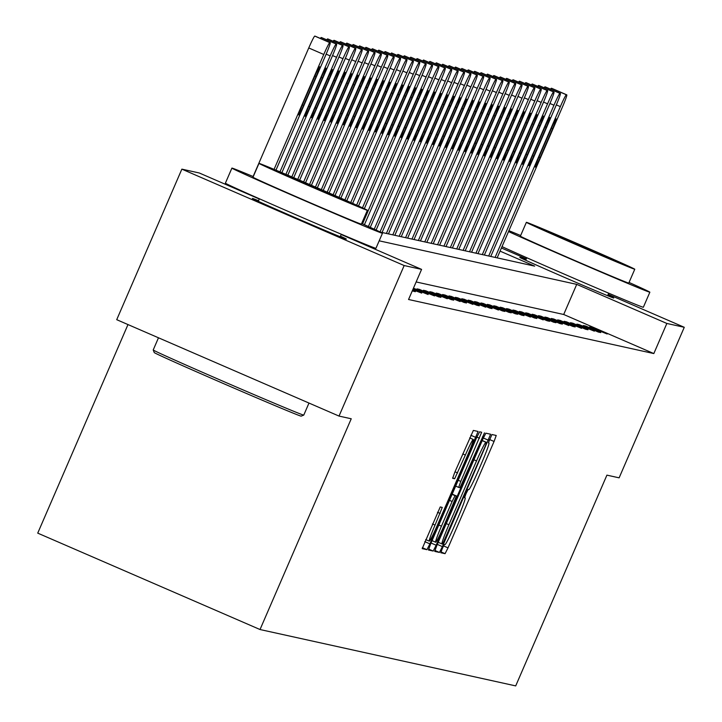 <?xml version="1.0" encoding="UTF-8"?>
<svg xmlns="http://www.w3.org/2000/svg" width="722" height="722" viewBox="0 0 722 722"><rect width="100%" height="100%" fill="white"/><g stroke="black" fill="none" stroke-linecap="round" stroke-linejoin="round"><path stroke-width="1.08" d="M442.297 548.539L440.79 552.736L445.068 553.675L448.028 547.854L494.065 441.467L496.231 435.465L491.944 434.527L488.361 442.794L488.92 442.92A20.613 1.291 113.4 0 1 488.938 442.929A20.613 1.291 113.4 0 1 482.025 462.116L478.19 470.988A20.613 1.291 113.4 0 1 468.713 489.615L468.163 489.489L466.087 493.568L464.58 497.765L465.13 497.891A20.613 1.291 113.4 0 0 465.13 497.891A20.613 1.291 113.4 0 1 458.235 517.087L454.4 525.95A20.613 1.291 113.4 0 1 444.923 544.587L444.373 544.46L442.297 548.539M340.441 236.184A51.181 0.623 -156.6 0 1 346.343 239.072A51.181 0.623 -156.6 0 1 346.235 239.063A51.181 0.623 -156.6 0 1 297.644 218.676A51.181 0.623 -156.6 0 1 252.393 198.415A51.181 0.623 -156.6 0 1 252.501 198.424A51.181 0.623 -156.6 0 1 258.539 200.743M607.834 295.136A51.181 0.623 -156.6 0 1 613.736 298.024A51.181 0.623 -156.6 0 1 613.628 298.015A51.181 0.623 -156.6 0 1 565.046 277.627A51.181 0.623 -156.6 0 1 519.795 257.366A51.181 0.623 -156.6 0 1 519.903 257.375A51.181 0.623 -156.6 0 1 525.941 259.694M440.23 506.961L422.19 548.63L426.946 549.686L429.906 543.865L478.099 431.467L473.352 430.42L454.788 472.296L452.631 478.298L454.661 478.749L465.365 455.05A17.229 1.083 113.4 0 1 473.289 439.472A17.229 1.083 113.4 0 1 467.513 455.519L437.207 525.562A17.229 1.083 113.4 0 1 429.274 541.13A17.229 1.083 113.4 0 1 435.05 525.084L442.261 507.413L440.23 506.961M608.195 294.305L684.266 327.292L619.124 477.838L606.913 475.139L515.707 685.9L260.028 629.53L351.235 418.778L339.024 416.08L404.167 265.543L181.863 169.138L199.281 172.982L259.288 199.001M684.266 327.292L666.848 323.456L576.725 284.369L379.185 240.823M341.163 234.506L421.585 269.378L408.553 299.495L653.825 353.563L666.848 323.456M421.585 269.378L404.167 265.543M436.864 545.399L434.698 551.391L439.454 552.438L442.415 546.617L490.617 434.229L485.861 433.182L482.901 439.003L436.864 545.399M433.2 551.057L428.453 550.011L430.61 544.018L476.646 437.622L479.607 431.801L481.646 432.252L460.807 481.393L458.65 487.395L460.004 487.693L484.48 432.875L436.16 545.236L433.2 551.057L428.624 549.081M127.984 324.566L37.734 533.134L260.028 629.53M653.825 353.563L563.702 314.485L416.143 281.95M592.13 327.472L589.666 326.931L607.148 333.988L592.13 327.472L591.941 327.914M585.732 326.064L583.277 325.523L598.294 332.039L600.758 332.58L585.732 326.064L585.542 326.506M579.342 324.656L576.878 324.115L594.359 331.163L579.342 324.656L579.152 325.099M572.943 323.248L570.488 322.698L585.506 329.214L587.97 329.755L572.943 323.248L572.754 323.682M566.553 321.832L564.09 321.29L581.571 328.348L566.553 321.832L566.364 322.274M560.155 320.424L557.7 319.882L572.717 326.398L575.181 326.94L560.155 320.424L559.965 320.866M553.765 319.016L551.301 318.474L568.783 325.532L553.765 319.016L553.575 319.458M547.366 317.608L544.911 317.066L559.929 323.573L562.393 324.115L547.366 317.608L547.177 318.05M540.977 316.2L538.513 315.649L553.539 322.165L555.994 322.707L540.977 316.2L540.787 316.633M534.578 314.783L532.123 314.241L547.141 320.758L549.604 321.299L534.578 314.783L534.388 315.225M528.188 313.375L525.724 312.834L543.206 319.891L528.188 313.375L527.999 313.817M521.789 311.967L519.335 311.426L534.352 317.942L536.816 318.483L521.789 311.967L521.6 312.409M515.4 310.559L512.945 310.018L530.417 317.075L515.4 310.559L515.21 311.002M509.01 309.151L506.546 308.61L521.564 315.117L524.028 315.658L509.01 309.151L508.811 309.585M502.611 307.734L500.156 307.193L515.174 313.709L517.629 314.25L502.611 307.734L502.422 308.177M496.222 306.327L493.758 305.785L508.775 312.301L511.239 312.843L496.222 306.327L496.023 306.769M489.823 304.919L487.368 304.377L502.386 310.893L504.84 311.435L489.823 304.919L489.633 305.361M483.433 303.511L480.969 302.969L498.451 310.027L483.433 303.511L483.235 303.953M477.034 302.103L474.58 301.561L489.597 308.068L492.052 308.61L477.034 302.103L476.845 302.545M470.645 300.686L468.181 300.144L485.662 307.202L470.645 300.686L470.455 301.128M464.246 299.278L461.791 298.737L476.809 305.253L479.273 305.794L464.246 299.278L464.056 299.72M457.856 297.87L455.392 297.329L472.874 304.386L457.856 297.87L457.667 298.312M451.458 296.462L449.003 295.921L464.02 302.437L466.484 302.978L451.458 296.462L451.268 296.904M445.068 295.054L442.604 294.513L460.085 301.561L445.068 295.054L444.878 295.497M438.669 293.637L436.214 293.096L451.232 299.612L453.696 300.153L438.669 293.637L438.48 294.08M432.279 292.229L429.816 291.688L447.297 298.746L432.279 292.229L432.09 292.672M425.881 290.822L423.426 290.28L438.444 296.796L440.907 297.338L425.881 290.822L425.691 291.264M419.491 289.414L417.027 288.872L434.509 295.93L419.491 289.414L419.302 289.856M413.462 288.159L428.119 294.513L413.273 288.601M412.966 289.305L421.72 293.105L412.767 289.748M412.47 290.452L415.33 291.697L412.271 290.894M501.42 247.998L526.32 258.801M339.024 416.08L116.72 319.684L181.863 169.138M380.485 232.141L534.668 266.138L500.066 251.13M563.702 314.485L576.725 284.369M442.595 544.072L485.076 446.602L486.592 442.405L486.005 442.279A20.613 1.291 113.4 0 0 476.529 460.907L448.903 524.741A20.613 1.291 113.4 0 0 441.99 543.937A20.613 1.291 113.4 0 0 442.008 543.937L442.595 544.072M441.44 526.167A17.229 1.083 113.4 0 0 435.655 542.213A17.229 1.083 113.4 0 0 443.588 526.645L456.43 495.969L455.077 495.671L452.116 501.492L441.44 526.167L438.823 525.038M495.102 257.411L560.353 106.63A13.122 0.821 113.4 0 1 566.382 94.772L566.788 94.862A13.122 0.821 113.4 0 1 566.797 94.862A13.122 0.821 113.4 0 1 562.402 107.082L497.151 257.862M550.588 89.194A13.122 0.821 -66.6 0 1 551.364 88.255L551.77 88.346A13.122 0.821 -66.6 0 1 551.779 88.346A13.122 0.821 -66.6 0 1 551.788 88.355L566.788 94.862M551.337 128.39L538.829 157.297A10.496 0.659 113.4 0 0 535.309 167.071A10.496 0.659 113.4 0 0 540.137 157.586L552.646 128.678A10.496 0.659 113.4 0 0 556.175 118.904A10.496 0.659 113.4 0 0 551.337 128.39M508.532 231.572A82.019 1.002 23.4 0 0 590.722 267.672A82.019 1.002 23.4 0 0 649.683 292.193A82.019 1.002 23.4 0 0 649.863 292.202A82.019 1.002 23.4 0 0 629.061 282.446M520.661 235.534A82.019 1.002 23.4 0 0 508.911 230.679M502.016 246.626A82.019 1.002 23.4 0 0 584.206 282.726A82.019 1.002 23.4 0 0 643.176 307.247A82.019 1.002 23.4 0 0 643.347 307.256L649.863 292.202M628.691 282.997A59.06 0.722 -156.6 0 1 628.781 283.078A59.06 0.722 -156.6 0 1 628.654 283.078A59.06 0.722 -156.6 0 1 572.591 259.55A59.06 0.722 -156.6 0 1 520.381 236.175A59.06 0.722 -156.6 0 1 520.508 236.175M634.647 269.225A59.06 0.722 23.4 0 0 634.773 269.234A59.06 0.722 23.4 0 0 582.564 245.859A59.06 0.722 23.4 0 0 526.5 222.331A59.06 0.722 23.4 0 0 526.374 222.322A59.06 0.722 23.4 0 0 578.593 245.706A59.06 0.722 23.4 0 0 634.647 269.225M545.733 230.67A38.058 0.46 23.4 0 0 545.652 230.661A38.058 0.46 23.4 0 0 579.297 245.733A38.058 0.46 23.4 0 0 615.424 260.895A38.058 0.46 23.4 0 0 615.505 260.895A38.058 0.46 23.4 0 0 581.86 245.832A38.058 0.46 23.4 0 0 545.733 230.67M301.137 416.071A80.052 0.975 -156.6 0 1 301.164 416.134A80.052 0.975 -156.6 0 1 301.011 416.125A80.052 0.975 -156.6 0 1 225.463 384.429A80.052 0.975 -156.6 0 1 154.237 352.553L153.217 349.971A82.019 1.002 23.4 0 0 226.185 382.624A82.019 1.002 23.4 0 0 303.592 415.096A82.019 1.002 23.4 0 0 303.754 415.114A82.019 1.002 23.4 0 0 303.763 415.105L308.98 403.057M253.26 176.583A82.019 1.002 23.4 0 0 232.078 168.109A82.019 1.002 23.4 0 0 231.906 168.1A82.019 1.002 23.4 0 0 304.422 200.572A82.019 1.002 23.4 0 0 382.29 233.242A82.019 1.002 23.4 0 0 382.461 233.251A82.019 1.002 23.4 0 0 361.659 223.495M225.571 183.162A82.019 1.002 23.4 0 0 225.39 183.153A82.019 1.002 23.4 0 0 297.906 215.625A82.019 1.002 23.4 0 0 375.774 248.296A82.019 1.002 23.4 0 0 375.945 248.305L382.461 233.251M361.298 224.046A59.06 0.722 -156.6 0 1 361.379 224.127A59.06 0.722 -156.6 0 1 361.262 224.127A59.06 0.722 -156.6 0 1 305.198 200.599A59.06 0.722 -156.6 0 1 252.989 177.224A59.06 0.722 -156.6 0 1 253.115 177.224M367.254 210.273A59.06 0.722 23.4 0 0 367.381 210.282A59.06 0.722 23.4 0 0 315.162 186.908A59.06 0.722 23.4 0 0 259.108 163.38A59.06 0.722 23.4 0 0 258.981 163.371A59.06 0.722 23.4 0 0 311.191 186.754A59.06 0.722 23.4 0 0 367.254 210.273M278.331 171.719A38.058 0.46 23.4 0 0 278.25 171.71A38.058 0.46 23.4 0 0 311.895 186.781A38.058 0.46 23.4 0 0 348.022 201.934A38.058 0.46 23.4 0 0 348.103 201.943A38.058 0.46 23.4 0 0 314.458 186.881A38.058 0.46 23.4 0 0 278.331 171.719M488.704 256.003L553.954 105.222A13.122 0.821 113.4 0 1 559.983 93.364L560.398 93.454A13.122 0.821 113.4 0 0 560.398 93.454A13.122 0.821 113.4 0 1 556.003 105.674L490.761 256.454M544.198 87.786A13.122 0.821 -66.6 0 1 544.966 86.848L545.381 86.938A13.122 0.821 -66.6 0 1 545.39 86.938A13.122 0.821 -66.6 0 1 545.399 86.947L560.398 93.454L545.39 86.938M544.948 126.982L532.439 155.889A10.496 0.659 113.4 0 0 528.919 165.663A10.496 0.659 113.4 0 0 533.748 156.178L546.256 127.271A10.496 0.659 113.4 0 0 549.776 117.496A10.496 0.659 113.4 0 0 544.948 126.982M482.314 254.595L547.565 103.815A13.122 0.821 113.4 0 1 553.593 91.947L554 92.046A13.122 0.821 113.4 0 0 554 92.046A13.122 0.821 113.4 0 1 549.613 104.266L484.363 255.047M537.809 86.378A13.122 0.821 -66.6 0 1 538.576 85.44L538.982 85.53A13.122 0.821 -66.6 0 1 538.991 85.53A13.122 0.821 -66.6 0 1 539 85.539M538.549 125.574L526.04 154.481A10.496 0.659 113.4 0 0 522.52 164.255A10.496 0.659 113.4 0 0 527.358 154.77L539.857 125.863A10.496 0.659 113.4 0 0 543.386 116.089A10.496 0.659 113.4 0 0 538.549 125.574M475.924 253.178L541.166 102.407A13.122 0.821 113.4 0 1 547.195 90.539L547.61 90.629A13.122 0.821 113.4 0 1 547.619 90.638A13.122 0.821 113.4 0 1 543.215 102.858L477.973 253.639M531.41 84.97A13.122 0.821 -66.6 0 1 532.177 84.032L532.592 84.122A13.122 0.821 -66.6 0 1 532.601 84.122A13.122 0.821 -66.6 0 1 532.61 84.122L547.61 90.629M532.159 124.166L519.65 153.064A10.496 0.659 113.4 0 0 516.131 162.847A10.496 0.659 113.4 0 0 520.959 153.353L533.468 124.455A10.496 0.659 113.4 0 0 536.987 114.672A10.496 0.659 113.4 0 0 532.159 124.166M469.526 251.77L534.776 100.999A13.122 0.821 113.4 0 1 540.805 89.131L541.211 89.221A13.122 0.821 113.4 0 0 541.211 89.221A13.122 0.821 113.4 0 1 536.825 101.45L471.574 252.222M525.02 83.562A13.122 0.821 -66.6 0 1 525.787 82.615L526.194 82.705A13.122 0.821 -66.6 0 1 526.203 82.714A13.122 0.821 -66.6 0 1 526.212 82.714L541.211 89.221L526.203 82.714M525.76 122.758L513.252 151.656A10.496 0.659 113.4 0 0 509.732 161.43A10.496 0.659 113.4 0 0 514.569 151.945L527.069 123.047A10.496 0.659 113.4 0 0 530.598 113.264A10.496 0.659 113.4 0 0 525.76 122.758M463.136 250.363L528.378 99.582A13.122 0.821 113.4 0 1 534.415 87.723L534.822 87.813A13.122 0.821 113.4 0 0 534.822 87.813A13.122 0.821 113.4 0 1 530.426 100.033L465.185 250.814M518.622 82.155A13.122 0.821 -66.6 0 1 519.389 81.207L519.804 81.297A13.122 0.821 -66.6 0 1 519.813 81.306A13.122 0.821 -66.6 0 1 519.822 81.306M519.371 121.341L506.862 150.248A10.496 0.659 113.4 0 0 503.342 160.022A10.496 0.659 113.4 0 0 508.171 150.537L520.679 121.63A10.496 0.659 113.4 0 0 524.199 111.856A10.496 0.659 113.4 0 0 519.371 121.341M456.737 248.955L521.988 98.174A13.122 0.821 113.4 0 1 528.017 86.315L528.423 86.405A13.122 0.821 113.4 0 1 528.441 86.405A13.122 0.821 113.4 0 1 524.037 98.625L458.786 249.406M512.232 80.738A13.122 0.821 -66.6 0 1 512.999 79.799L513.405 79.889A13.122 0.821 -66.6 0 1 513.414 79.889A13.122 0.821 -66.6 0 1 513.423 79.898M512.972 119.933L500.463 148.84A10.496 0.659 113.4 0 0 496.944 158.614A10.496 0.659 113.4 0 0 501.781 149.129L514.29 120.222A10.496 0.659 113.4 0 0 517.809 110.448A10.496 0.659 113.4 0 0 512.972 119.933M450.347 247.547L515.589 96.766A13.122 0.821 113.4 0 1 521.627 84.907L522.033 84.997A13.122 0.821 113.4 0 0 522.033 84.997A13.122 0.821 113.4 0 1 517.638 97.217L452.396 247.998M505.833 79.33A13.122 0.821 -66.6 0 1 506.6 78.391L507.015 78.481A13.122 0.821 -66.6 0 1 507.024 78.481A13.122 0.821 -66.6 0 1 507.034 78.49L522.033 84.997L507.024 78.481M506.582 118.525L494.074 147.432A10.496 0.659 113.4 0 0 490.554 157.206A10.496 0.659 113.4 0 0 495.382 147.721L507.891 118.814A10.496 0.659 113.4 0 0 511.411 109.04A10.496 0.659 113.4 0 0 506.582 118.525M443.949 246.13L509.2 95.358A13.122 0.821 113.4 0 1 515.228 83.49L515.643 83.581A13.122 0.821 113.4 0 0 515.643 83.581A13.122 0.821 113.4 0 1 511.248 95.809L445.997 246.59M499.443 77.922A13.122 0.821 -66.6 0 1 500.211 76.983L500.617 77.073A13.122 0.821 -66.6 0 1 500.626 77.073A13.122 0.821 -66.6 0 1 500.635 77.073L515.643 83.581L500.626 77.073M500.184 117.117L487.675 146.015A10.496 0.659 113.4 0 0 484.155 155.799A10.496 0.659 113.4 0 0 488.993 146.304L501.501 117.406A10.496 0.659 113.4 0 0 505.021 107.623A10.496 0.659 113.4 0 0 500.184 117.117M437.559 244.722L502.801 93.95A13.122 0.821 113.4 0 1 508.839 82.082L509.245 82.173A13.122 0.821 113.4 0 0 509.245 82.173A13.122 0.821 113.4 0 1 504.849 94.401L439.608 245.173M493.045 76.514A13.122 0.821 -66.6 0 1 493.812 75.566L494.227 75.657A13.122 0.821 -66.6 0 1 494.236 75.666A13.122 0.821 -66.6 0 1 494.245 75.666L509.254 82.173L494.227 75.657M493.794 115.71L481.285 144.608A10.496 0.659 113.4 0 0 477.765 154.382A10.496 0.659 113.4 0 0 482.594 144.896L495.102 115.998A10.496 0.659 113.4 0 0 498.622 106.215A10.496 0.659 113.4 0 0 493.794 115.71M431.16 243.314L496.411 92.533A13.122 0.821 113.4 0 1 502.44 80.674L502.855 80.765A13.122 0.821 113.4 0 0 502.855 80.765A13.122 0.821 113.4 0 1 498.46 92.985L433.209 243.765M486.655 75.106A13.122 0.821 -66.6 0 1 487.422 74.158L487.828 74.249A13.122 0.821 -66.6 0 1 487.837 74.258A13.122 0.821 -66.6 0 1 487.846 74.258L502.864 80.765L487.828 74.249M487.395 114.293L474.886 143.2A10.496 0.659 113.4 0 0 471.367 152.974A10.496 0.659 113.4 0 0 476.204 143.488L488.713 114.581A10.496 0.659 113.4 0 0 492.233 104.807A10.496 0.659 113.4 0 0 487.395 114.293M424.771 241.906L490.012 91.125A13.122 0.821 113.4 0 1 496.05 79.267L496.456 79.357A13.122 0.821 113.4 0 0 496.456 79.357A13.122 0.821 113.4 0 1 492.061 91.577L426.819 242.357M480.256 73.689A13.122 0.821 -66.6 0 1 481.023 72.751L481.439 72.841A13.122 0.821 -66.6 0 1 481.448 72.841A13.122 0.821 -66.6 0 1 481.457 72.85L496.456 79.357L481.448 72.841M481.005 112.885L468.497 141.792A10.496 0.659 113.4 0 0 464.977 151.566A10.496 0.659 113.4 0 0 469.805 142.081L482.314 113.174A10.496 0.659 113.4 0 0 485.834 103.399A10.496 0.659 113.4 0 0 481.005 112.885M418.372 240.498L483.623 89.718A13.122 0.821 113.4 0 1 489.651 77.859L490.067 77.949A13.122 0.821 113.4 0 0 490.067 77.949A13.122 0.821 113.4 0 1 485.671 90.169L420.421 240.949M473.867 72.281A13.122 0.821 -66.6 0 1 474.634 71.343L475.04 71.433A13.122 0.821 -66.6 0 1 475.049 71.433A13.122 0.821 -66.6 0 1 475.058 71.442M474.607 111.477L462.098 140.384A10.496 0.659 113.4 0 0 458.578 150.158A10.496 0.659 113.4 0 0 463.416 140.673L475.924 111.766A10.496 0.659 113.4 0 0 479.444 101.992A10.496 0.659 113.4 0 0 474.607 111.477M411.982 239.09L477.224 88.31A13.122 0.821 113.4 0 1 483.262 76.442L483.668 76.532A13.122 0.821 113.4 0 1 483.677 76.541A13.122 0.821 113.4 0 1 479.282 88.761L414.031 239.542M467.468 70.873A13.122 0.821 -66.6 0 1 468.235 69.935L468.65 70.025A13.122 0.821 -66.6 0 1 468.659 70.025A13.122 0.821 -66.6 0 1 468.668 70.034L483.668 76.532M468.217 110.069L455.708 138.967A10.496 0.659 113.4 0 0 452.189 148.75A10.496 0.659 113.4 0 0 457.017 139.256L469.526 110.358A10.496 0.659 113.4 0 0 473.045 100.584A10.496 0.659 113.4 0 0 468.217 110.069M405.583 237.673L470.834 86.902A13.122 0.821 113.4 0 1 476.863 75.034L477.278 75.124A13.122 0.821 113.4 0 0 477.278 75.124A13.122 0.821 113.4 0 1 472.883 87.353L407.632 238.125M461.078 69.465A13.122 0.821 -66.6 0 1 461.845 68.518L462.251 68.608A13.122 0.821 -66.6 0 1 462.261 68.617A13.122 0.821 -66.6 0 1 462.27 68.617L477.287 75.133L462.251 68.608M461.818 108.661L449.319 137.559A10.496 0.659 113.4 0 0 445.79 147.333A10.496 0.659 113.4 0 0 450.627 137.848L463.136 108.95A10.496 0.659 113.4 0 0 466.656 99.167A10.496 0.659 113.4 0 0 461.818 108.661M399.194 236.265L464.445 85.485A13.122 0.821 113.4 0 1 470.473 73.626L470.879 73.716A13.122 0.821 113.4 0 0 470.879 73.716A13.122 0.821 113.4 0 1 466.493 85.936L401.242 236.717M454.68 68.058A13.122 0.821 -66.6 0 1 455.447 67.11L455.862 67.2A13.122 0.821 -66.6 0 1 455.871 67.209A13.122 0.821 -66.6 0 1 455.88 67.209M455.429 107.244L442.92 136.151A10.496 0.659 113.4 0 0 439.4 145.925A10.496 0.659 113.4 0 0 444.229 136.44L456.737 107.533A10.496 0.659 113.4 0 0 460.257 97.759A10.496 0.659 113.4 0 0 455.429 107.244M392.795 234.858L458.046 84.077A13.122 0.821 113.4 0 1 464.075 72.218L464.49 72.308A13.122 0.821 113.4 0 1 464.499 72.308A13.122 0.821 113.4 0 1 460.094 84.528L394.844 235.309M448.29 66.641A13.122 0.821 -66.6 0 1 449.057 65.702L449.463 65.792A13.122 0.821 -66.6 0 1 449.481 65.792A13.122 0.821 -66.6 0 1 449.481 65.801L464.499 72.308M449.03 105.836L436.53 134.743A10.496 0.659 113.4 0 0 433.001 144.517A10.496 0.659 113.4 0 0 437.839 135.032L450.347 106.125A10.496 0.659 113.4 0 0 453.867 96.351A10.496 0.659 113.4 0 0 449.03 105.836M386.405 233.45L451.656 82.669A13.122 0.821 113.4 0 1 457.685 70.81L458.091 70.9A13.122 0.821 113.4 0 0 458.091 70.9A13.122 0.821 113.4 0 1 453.705 83.12L388.454 233.901M441.891 65.233A13.122 0.821 -66.6 0 1 442.667 64.294L443.073 64.384A13.122 0.821 -66.6 0 1 443.082 64.384A13.122 0.821 -66.6 0 1 443.091 64.393L458.091 70.9L443.082 64.384M442.64 104.428L430.132 133.335A10.496 0.659 113.4 0 0 426.612 143.109A10.496 0.659 113.4 0 0 431.44 133.624L443.949 104.717A10.496 0.659 113.4 0 0 447.478 94.943A10.496 0.659 113.4 0 0 442.64 104.428M380.061 231.933L445.257 81.261A13.122 0.821 113.4 0 1 451.286 69.393L451.701 69.483A13.122 0.821 113.4 0 0 451.701 69.483A13.122 0.821 113.4 0 1 447.306 81.712L382.064 232.493M435.501 63.825A13.122 0.821 -66.6 0 1 436.268 62.886L436.675 62.976A13.122 0.821 -66.6 0 1 436.693 62.976A13.122 0.821 -66.6 0 1 436.702 62.985M436.25 103.02L423.742 131.918A10.496 0.659 113.4 0 0 420.213 141.702A10.496 0.659 113.4 0 0 425.05 132.207L437.559 103.309A10.496 0.659 113.4 0 0 441.079 93.535A10.496 0.659 113.4 0 0 436.25 103.02M374.24 229.19L438.868 79.853A13.122 0.821 113.4 0 1 444.896 67.985L445.303 68.076A13.122 0.821 113.4 0 0 445.303 68.076A13.122 0.821 113.4 0 1 440.916 80.304L376.108 230.056M429.103 62.417A13.122 0.821 -66.6 0 1 429.879 61.469L430.285 61.56A13.122 0.821 -66.6 0 1 430.294 61.569A13.122 0.821 -66.6 0 1 430.303 61.569L445.312 68.085L430.285 61.56M429.852 101.612L417.343 130.511A10.496 0.659 113.4 0 0 413.823 140.294A10.496 0.659 113.4 0 0 418.661 130.799L431.16 101.901A10.496 0.659 113.4 0 0 434.689 92.118A10.496 0.659 113.4 0 0 429.852 101.612M368.391 226.528L432.469 78.436A13.122 0.821 113.4 0 1 438.498 66.577L438.913 66.668A13.122 0.821 113.4 0 0 438.913 66.668A13.122 0.821 113.4 0 1 434.518 78.888L370.269 227.376M422.713 61.009A13.122 0.821 -66.6 0 1 423.48 60.061L423.895 60.152A13.122 0.821 -66.6 0 1 423.904 60.161A13.122 0.821 -66.6 0 1 423.913 60.161L438.913 66.668L423.904 60.161M423.462 100.196L410.953 129.103A10.496 0.659 113.4 0 0 407.434 138.877A10.496 0.659 113.4 0 0 412.262 129.391L424.771 100.484A10.496 0.659 113.4 0 0 428.29 90.71A10.496 0.659 113.4 0 0 423.462 100.196M362.525 223.883L426.079 77.028A13.122 0.821 113.4 0 1 432.108 65.17L432.514 65.26A13.122 0.821 113.4 0 0 432.514 65.26A13.122 0.821 113.4 0 1 428.128 77.48L364.411 224.722M416.323 59.592A13.122 0.821 -66.6 0 1 417.09 58.653L417.497 58.744A13.122 0.821 -66.6 0 1 417.506 58.744A13.122 0.821 -66.6 0 1 417.515 58.753L432.514 65.26L417.506 58.744M417.063 98.788L404.555 127.695A10.496 0.659 113.4 0 0 401.035 137.469A10.496 0.659 113.4 0 0 405.872 127.984L418.372 99.076A10.496 0.659 113.4 0 0 421.901 89.302A10.496 0.659 113.4 0 0 417.063 98.788M362.471 207.828L419.681 75.62A13.122 0.821 113.4 0 1 425.718 63.762L426.124 63.852A13.122 0.821 113.4 0 0 426.124 63.852A13.122 0.821 113.4 0 1 421.729 76.072L364.339 208.703M409.925 58.184A13.122 0.821 -66.6 0 1 410.692 57.246L411.107 57.336A13.122 0.821 -66.6 0 1 411.116 57.336A13.122 0.821 -66.6 0 1 411.125 57.345L426.133 63.852L411.107 57.336M410.674 97.38L398.165 126.287A10.496 0.659 113.4 0 0 394.645 136.061A10.496 0.659 113.4 0 0 399.474 126.576L411.982 97.669A10.496 0.659 113.4 0 0 415.502 87.894A10.496 0.659 113.4 0 0 410.674 97.38M356.623 205.156L413.291 74.213A13.122 0.821 113.4 0 1 419.32 62.345L419.726 62.435A13.122 0.821 113.4 0 1 419.744 62.444A13.122 0.821 113.4 0 1 415.34 74.664L358.5 206.005M403.535 56.776A13.122 0.821 -66.6 0 1 404.302 55.838L404.708 55.928A13.122 0.821 -66.6 0 1 404.717 55.928A13.122 0.821 -66.6 0 1 404.726 55.937M404.275 95.972L391.766 124.87A10.496 0.659 113.4 0 0 388.246 134.653A10.496 0.659 113.4 0 0 393.084 125.168L405.593 96.261A10.496 0.659 113.4 0 0 409.112 86.487A10.496 0.659 113.4 0 0 404.275 95.972M350.757 202.521L406.892 72.805A13.122 0.821 113.4 0 1 412.93 60.937L413.336 61.027A13.122 0.821 113.4 0 1 413.345 61.036A13.122 0.821 113.4 0 1 408.941 73.256L352.643 203.36M397.136 55.368A13.122 0.821 -66.6 0 1 397.903 54.43L398.318 54.52A13.122 0.821 -66.6 0 1 398.327 54.52A13.122 0.821 -66.6 0 1 398.336 54.52L413.336 61.027M397.885 94.564L385.377 123.462A10.496 0.659 113.4 0 0 381.857 133.245A10.496 0.659 113.4 0 0 386.685 123.751L399.194 94.853A10.496 0.659 113.4 0 0 402.714 85.07A10.496 0.659 113.4 0 0 397.885 94.564M344.89 199.913L400.502 71.388A13.122 0.821 113.4 0 1 406.531 59.529L406.946 59.619A13.122 0.821 113.4 0 0 406.946 59.619A13.122 0.821 113.4 0 1 402.551 71.848L346.768 200.743M390.746 53.96A13.122 0.821 -66.6 0 1 391.514 53.013L391.92 53.103A13.122 0.821 -66.6 0 1 391.929 53.112A13.122 0.821 -66.6 0 1 391.938 53.112M391.486 93.147L378.978 122.054A10.496 0.659 113.4 0 0 375.458 131.828A10.496 0.659 113.4 0 0 380.295 122.343L392.804 93.436A10.496 0.659 113.4 0 0 396.324 83.662A10.496 0.659 113.4 0 0 391.486 93.147M339.006 197.314L394.104 69.98A13.122 0.821 113.4 0 1 400.141 58.121L400.548 58.211A13.122 0.821 113.4 0 1 400.557 58.211A13.122 0.821 113.4 0 1 396.152 70.431L340.892 198.144M384.348 52.544A13.122 0.821 -66.6 0 1 385.115 51.605L385.53 51.695A13.122 0.821 -66.6 0 1 385.539 51.695A13.122 0.821 -66.6 0 1 385.548 51.704L400.548 58.211M385.097 91.739L372.588 120.646A10.496 0.659 113.4 0 0 369.068 130.42A10.496 0.659 113.4 0 0 373.897 120.935L386.405 92.028A10.496 0.659 113.4 0 0 389.925 82.254A10.496 0.659 113.4 0 0 385.097 91.739M333.122 194.723L387.714 68.572A13.122 0.821 113.4 0 1 393.743 56.713L394.158 56.803A13.122 0.821 113.4 0 0 394.158 56.803A13.122 0.821 113.4 0 1 389.763 69.023L335.008 195.554M377.958 51.136A13.122 0.821 -66.6 0 1 378.725 50.197L379.131 50.287A13.122 0.821 -66.6 0 1 379.14 50.287A13.122 0.821 -66.6 0 1 379.149 50.296M378.698 90.331L366.189 119.238A10.496 0.659 113.4 0 0 362.67 129.012A10.496 0.659 113.4 0 0 367.507 119.527L380.016 90.62A10.496 0.659 113.4 0 0 383.535 80.846A10.496 0.659 113.4 0 0 378.698 90.331M327.228 192.151L381.315 67.164A13.122 0.821 113.4 0 1 387.353 55.296L387.759 55.386A13.122 0.821 113.4 0 1 387.768 55.395A13.122 0.821 113.4 0 1 383.364 67.615L329.124 192.973M371.559 49.728A13.122 0.821 -66.6 0 1 372.326 48.789L372.742 48.879A13.122 0.821 -66.6 0 1 372.751 48.879A13.122 0.821 -66.6 0 1 372.76 48.888M372.308 88.923L359.8 117.83A10.496 0.659 113.4 0 0 356.28 127.604A10.496 0.659 113.4 0 0 361.108 118.119L373.617 89.212A10.496 0.659 113.4 0 0 377.137 79.438A10.496 0.659 113.4 0 0 372.308 88.923M321.335 189.579L374.926 65.756A13.122 0.821 113.4 0 1 380.954 53.888L381.369 53.979A13.122 0.821 113.4 0 1 381.378 53.988A13.122 0.821 113.4 0 1 376.974 66.207L323.23 190.4M365.17 48.32A13.122 0.821 -66.6 0 1 365.937 47.381L366.343 47.471A13.122 0.821 -66.6 0 1 366.352 47.471A13.122 0.821 -66.6 0 1 366.361 47.471L381.378 53.988M365.91 87.515L353.401 116.413A10.496 0.659 113.4 0 0 349.881 126.197A10.496 0.659 113.4 0 0 354.719 116.702L367.227 87.804A10.496 0.659 113.4 0 0 370.747 78.021A10.496 0.659 113.4 0 0 365.91 87.515M315.442 187.025L368.527 64.339A13.122 0.821 113.4 0 1 374.565 52.48L374.971 52.571A13.122 0.821 113.4 0 0 374.971 52.571A13.122 0.821 113.4 0 1 370.585 64.799L317.337 187.846M358.771 46.912A13.122 0.821 -66.6 0 1 359.538 45.964L359.953 46.055A13.122 0.821 -66.6 0 1 359.962 46.064A13.122 0.821 -66.6 0 1 359.971 46.064L374.971 52.571L359.962 46.064M359.52 86.099L347.011 115.006A10.496 0.659 113.4 0 0 343.492 124.78A10.496 0.659 113.4 0 0 348.32 115.294L360.829 86.396A10.496 0.659 113.4 0 0 364.348 76.613A10.496 0.659 113.4 0 0 359.52 86.099M309.539 184.471L362.137 62.931A13.122 0.821 113.4 0 1 368.166 51.072L368.581 51.163A13.122 0.821 113.4 0 0 368.581 51.163A13.122 0.821 113.4 0 1 364.186 63.383L311.435 185.292M352.381 45.495A13.122 0.821 -66.6 0 1 353.148 44.556L353.554 44.647A13.122 0.821 -66.6 0 1 353.563 44.656A13.122 0.821 -66.6 0 1 353.572 44.656L368.59 51.163L353.554 44.647M353.121 84.691L340.622 113.598A10.496 0.659 113.4 0 0 337.093 123.372A10.496 0.659 113.4 0 0 341.93 113.886L354.439 84.979A10.496 0.659 113.4 0 0 357.959 75.205A10.496 0.659 113.4 0 0 353.121 84.691M303.637 181.926L355.747 61.523A13.122 0.821 113.4 0 1 361.776 49.665L362.182 49.755A13.122 0.821 113.4 0 0 362.182 49.755A13.122 0.821 113.4 0 1 357.796 61.975L305.532 182.738M345.982 44.087A13.122 0.821 -66.6 0 1 346.75 43.149L347.165 43.239A13.122 0.821 -66.6 0 1 347.174 43.239A13.122 0.821 -66.6 0 1 347.183 43.248L362.191 49.755L347.165 43.239M346.731 83.283L334.223 112.19A10.496 0.659 113.4 0 0 330.703 121.964A10.496 0.659 113.4 0 0 335.531 112.479L348.04 83.571A10.496 0.659 113.4 0 0 351.56 73.797A10.496 0.659 113.4 0 0 346.731 83.283M297.735 179.39L349.349 60.116A13.122 0.821 113.4 0 1 355.377 48.257L355.793 48.347A13.122 0.821 113.4 0 0 355.793 48.347A13.122 0.821 113.4 0 1 351.397 60.567L299.63 180.202M339.593 42.679A13.122 0.821 -66.6 0 1 340.36 41.741L340.766 41.831A13.122 0.821 -66.6 0 1 340.775 41.831A13.122 0.821 -66.6 0 1 340.784 41.84L355.793 48.347L340.775 41.831M340.333 81.875L327.833 110.782A10.496 0.659 113.4 0 0 324.304 120.556A10.496 0.659 113.4 0 0 329.142 111.071L341.65 82.164A10.496 0.659 113.4 0 0 345.17 72.39A10.496 0.659 113.4 0 0 340.333 81.875M291.823 176.863L342.959 58.708A13.122 0.821 113.4 0 1 348.988 46.84L349.394 46.93A13.122 0.821 113.4 0 0 349.394 46.93A13.122 0.821 113.4 0 1 345.008 59.159L293.719 177.675M333.194 41.271A13.122 0.821 -66.6 0 1 333.97 40.333L334.376 40.423A13.122 0.821 -66.6 0 1 334.385 40.423A13.122 0.821 -66.6 0 1 334.394 40.423L349.394 46.93L334.385 40.423M333.943 80.467L321.434 109.365A10.496 0.659 113.4 0 0 317.915 119.148A10.496 0.659 113.4 0 0 322.743 109.654L335.252 80.756A10.496 0.659 113.4 0 0 338.771 70.973A10.496 0.659 113.4 0 0 333.943 80.467M285.903 174.354L336.56 57.3A13.122 0.821 113.4 0 1 342.589 45.432L343.004 45.522A13.122 0.821 113.4 0 0 343.004 45.522A13.122 0.821 113.4 0 1 338.609 57.751L287.807 175.157M326.804 39.863A13.122 0.821 -66.6 0 1 327.571 38.916L327.978 39.006A13.122 0.821 -66.6 0 1 327.996 39.015A13.122 0.821 -66.6 0 1 328.005 39.015L343.013 45.522L327.978 39.006M327.553 79.059L315.045 107.957A10.496 0.659 113.4 0 0 311.516 117.731A10.496 0.659 113.4 0 0 316.353 108.246L328.862 79.348A10.496 0.659 113.4 0 0 332.382 69.565A10.496 0.659 113.4 0 0 327.553 79.059M279.983 171.845L330.171 55.883A13.122 0.821 113.4 0 1 336.199 44.024L336.605 44.114A13.122 0.821 113.4 0 1 336.614 44.114A13.122 0.821 113.4 0 1 332.219 56.334L281.887 172.648M320.406 38.456A13.122 0.821 -66.6 0 1 321.182 37.508L321.588 37.598A13.122 0.821 -66.6 0 1 321.597 37.607A13.122 0.821 -66.6 0 1 321.606 37.607L336.605 44.114M321.155 77.642L308.646 106.549A10.496 0.659 113.4 0 0 305.126 116.323A10.496 0.659 113.4 0 0 309.955 106.838L322.463 77.931A10.496 0.659 113.4 0 0 325.992 68.157A10.496 0.659 113.4 0 0 321.155 77.642M274.062 169.363L323.772 54.475A13.122 0.821 113.4 0 1 329.801 42.616L330.216 42.706A13.122 0.821 113.4 0 0 330.216 42.706A13.122 0.821 113.4 0 1 325.821 54.926L275.957 170.157M253.115 176.529L308.754 47.959A13.122 0.821 -66.6 0 1 314.783 36.1L315.198 36.19A13.122 0.821 -66.6 0 1 315.207 36.19A13.122 0.821 -66.6 0 1 315.216 36.199L330.216 42.706L315.207 36.19M314.765 76.234L302.256 105.141A10.496 0.659 113.4 0 0 298.737 114.915A10.496 0.659 113.4 0 0 303.565 105.43L316.074 76.523A10.496 0.659 113.4 0 0 319.593 66.749A10.496 0.659 113.4 0 0 314.765 76.234M464.562 497.638L465.13 497.891L464.562 497.638M489.498 439.481L494.065 441.467M443.516 545.895L448.028 547.854M440.971 551.906L445.068 553.675M483.343 438.01L488.451 440.23M437.297 544.397L442.415 546.617M434.879 550.453L439.454 552.438M482.242 440.519L486.583 442.405L482.242 440.519M482.197 440.628L486.005 442.279M473.912 459.77L476.529 460.907M446.286 523.603L448.903 524.741M438.209 542.294L441.981 543.928L438.209 542.294M476.872 437.117L479.48 438.245M458.19 480.265L460.807 481.393M455.672 486.105L458.65 487.395L455.672 486.105M482.449 436.846L482.964 437.072M431.034 543.016L436.16 545.236M452.189 494.137L456.421 495.969L452.189 494.137M452.089 494.371L455.077 495.671M449.499 500.355L452.116 501.492M437.487 512.277L440.104 513.414M432.433 523.955L435.05 525.084M462.748 453.912L465.365 455.05M455.004 471.791L457.622 472.928M452.658 477.874L454.661 478.749M470.825 435.249L475.942 437.469M424.78 541.635L429.906 543.865M422.37 547.7L426.946 549.686M560.353 106.63L556.337 104.898M566.382 94.772L551.364 88.255M551.437 128.155L552.646 128.678M538.928 157.062L540.137 157.586M553.954 105.222L549.947 103.481M559.983 93.364L544.966 86.848M545.047 126.747L546.256 127.271M532.538 155.654L533.748 156.178M547.565 103.815L543.549 102.073M554 92.046L538.982 85.53L554.009 92.046M553.593 91.947L538.576 85.44M538.648 125.339L539.857 125.863M526.139 154.237L527.358 154.77M541.166 102.407L537.159 100.665M547.195 90.539L532.177 84.032M532.258 123.931L533.468 124.455M519.75 152.829L520.959 153.353M534.776 100.999L530.769 99.257M540.805 89.131L525.787 82.615M525.86 122.514L527.069 123.047M513.36 151.421L514.569 151.945M528.378 99.582L524.371 97.849M534.822 87.813L519.804 81.297L534.831 87.813M534.415 87.723L519.389 81.207M519.47 121.106L520.679 121.63M506.961 150.014L508.171 150.537M521.988 98.174L517.981 96.441M528.423 86.405L513.405 79.889M528.017 86.315L512.999 79.799M513.08 119.699L514.29 120.222M500.572 148.606L501.781 149.129M515.589 96.766L511.582 95.024M521.627 84.907L506.6 78.391M506.682 118.291L507.891 118.814M494.173 147.189L495.382 147.721M509.2 95.358L505.192 93.616M515.228 83.49L500.211 76.983M500.292 116.883L501.501 117.406M487.783 145.781L488.993 146.304M502.801 93.95L498.794 92.208M508.839 82.082L493.812 75.566M493.893 115.466L495.102 115.998M481.384 144.373L482.594 144.896M496.411 92.533L492.404 90.801M502.44 80.674L487.422 74.158M487.503 114.058L488.713 114.581M474.995 142.965L476.204 143.488M490.012 91.125L486.005 89.393M496.05 79.267L481.023 72.751M481.105 112.65L482.314 113.174M468.596 141.557L469.805 142.081M483.623 89.718L479.616 87.976M490.067 77.949L475.04 71.433L490.076 77.949M489.651 77.859L474.634 71.343M474.715 111.242L475.924 111.766M462.206 140.149L463.416 140.673M477.224 88.31L473.217 86.568M483.262 76.442L468.235 69.935M468.316 109.834L469.526 110.358M455.808 138.732L457.017 139.256M470.834 86.902L466.827 85.16M476.863 75.034L461.845 68.518M461.927 108.417L463.136 108.95M449.418 137.324L450.627 137.848M464.445 85.485L460.428 83.752M470.879 73.716L455.862 67.2L470.888 73.716M470.473 73.626L455.447 67.11M455.528 107.009L456.737 107.533M443.019 135.916L444.229 136.44M458.046 84.077L454.039 82.344M464.49 72.308L449.463 65.792M464.075 72.218L449.057 65.702M449.138 105.602L450.347 106.125M436.63 134.509L437.839 135.032M451.656 82.669L447.64 80.927M457.685 70.81L442.667 64.294M442.739 104.194L443.949 104.717M430.231 133.101L431.44 133.624M445.257 81.261L441.25 79.519M451.701 69.483L436.675 62.976L451.71 69.492M451.286 69.393L436.268 62.886M436.35 102.786L437.559 103.309M423.841 131.684L425.05 132.207M438.868 79.853L434.852 78.111M444.896 67.985L429.879 61.469M429.951 101.378L431.16 101.901M417.442 130.276L418.661 130.799M432.469 78.436L428.462 76.703M438.498 66.577L423.48 60.061M423.561 99.961L424.771 100.484M411.053 128.868L412.262 129.391M426.079 77.028L422.072 75.296M432.108 65.17L417.09 58.653M417.163 98.553L418.372 99.076M404.663 127.46L405.872 127.984M419.681 75.62L415.673 73.879M425.718 63.762L410.692 57.246M410.773 97.145L411.982 97.669M398.264 126.052L399.474 126.576M413.291 74.213L409.284 72.471M419.726 62.435L404.708 55.928L419.744 62.444M419.32 62.345L404.302 55.838M404.383 95.737L405.593 96.261M391.875 124.635L393.084 125.168M406.892 72.805L402.885 71.063M412.93 60.937L397.903 54.43M397.984 94.329L399.194 94.853M385.476 123.227L386.685 123.751M400.502 71.388L396.495 69.655M406.946 59.619L391.92 53.103L406.955 59.619M406.531 59.529L391.514 53.013M391.595 92.912L392.804 93.436M379.086 121.819L380.295 122.343M394.104 69.98L390.097 68.247M400.141 58.121L385.115 51.605M385.196 91.504L386.405 92.028M372.687 120.412L373.897 120.935M387.714 68.572L383.707 66.83M394.158 56.803L379.131 50.287L394.167 56.803M393.743 56.713L378.725 50.197M378.806 90.097L380.016 90.62M366.298 119.004L367.507 119.527M381.315 67.164L377.308 65.422M387.759 55.386L372.742 48.879L387.768 55.395M387.353 55.296L372.326 48.789M372.408 88.689L373.617 89.212M359.899 117.587L361.108 118.119M374.926 65.756L370.918 64.014M381.369 53.979L366.343 47.471M380.954 53.888L365.937 47.381M366.018 87.281L367.227 87.804M353.509 116.179L354.719 116.702M368.527 64.339L364.52 62.606M374.565 52.48L359.538 45.964M359.619 85.864L360.829 86.396M347.111 114.771L348.32 115.294M362.137 62.931L358.13 61.199M368.166 51.072L353.148 44.556M353.229 84.456L354.439 84.979M340.721 113.363L341.93 113.886M355.747 61.523L351.731 59.782M361.776 49.665L346.75 43.149M346.831 83.048L348.04 83.571M334.322 111.955L335.531 112.479M349.349 60.116L345.342 58.374M355.377 48.257L340.36 41.741M340.441 81.64L341.65 82.164M327.932 110.538L329.142 111.071M342.959 58.708L338.943 56.966M348.988 46.84L333.97 40.333M334.042 80.232L335.252 80.756M321.534 109.13L322.743 109.654M336.56 57.3L332.553 55.558M342.589 45.432L327.571 38.916M327.653 78.815L328.862 79.348M315.144 107.722L316.353 108.246M330.171 55.883L326.154 54.15M336.199 44.024L321.182 37.508M321.254 77.407L322.463 77.931M308.745 106.314L309.955 106.838M323.772 54.475L308.754 47.959M329.801 42.616L314.783 36.1M314.864 76L316.074 76.523M302.356 104.907L303.565 105.43M432.063 540.652L435.655 542.213M425.673 539.569L429.274 541.13M469.67 437.902L473.289 439.472M566.797 94.862L551.779 88.346M628.781 283.078L634.773 269.234M608.682 293.177L607.599 295.695M526.789 257.736L525.697 260.254M520.381 236.175L526.374 222.322M301.164 416.134L303.754 415.114M361.379 224.127L367.381 210.282M341.289 234.226L340.197 236.744M259.388 198.785L258.296 201.303M158.479 337.788L153.217 349.953M252.989 177.224L258.981 163.371M231.906 168.1L225.39 183.153M547.619 90.638L532.601 84.122M528.441 86.405L513.414 79.889M483.677 76.541L468.659 70.025M413.345 61.036L398.327 54.52M400.557 58.211L385.539 51.695M336.614 44.114L321.597 37.607"/></g></svg>
